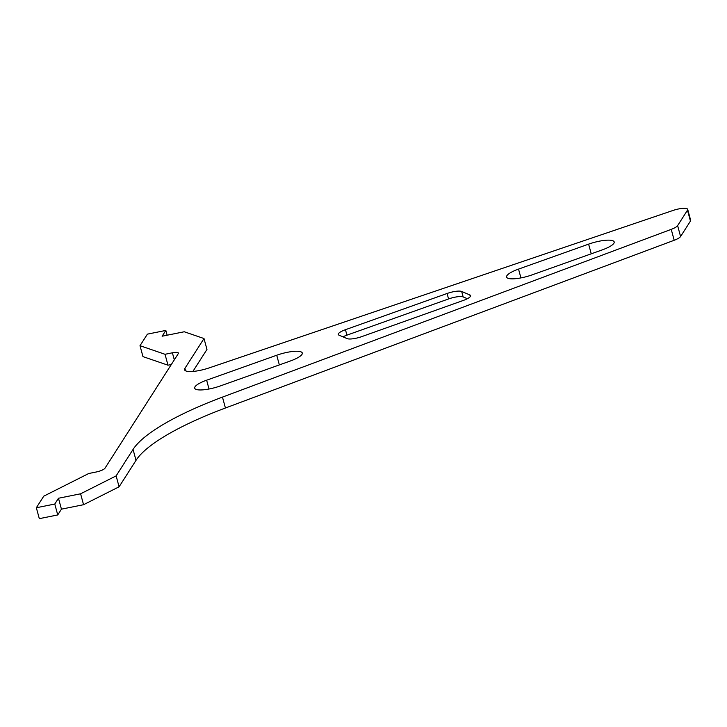 <?xml version="1.0" encoding="UTF-8"?>
<svg xmlns="http://www.w3.org/2000/svg" width="727" height="727" viewBox="0 0 727 727"><rect width="100%" height="100%" fill="white"/><g stroke="black" fill="none" stroke-linecap="round" stroke-linejoin="round"><path stroke-width="1.09" d="M690.45 221.09L687.488 210.185A11.659 2.872 -15.2 0 0 687.687 209.358L690.65 220.263A11.659 2.872 -15.2 0 1 690.45 221.09L680.581 236.529A11.659 2.872 -15.2 0 1 674.193 240.273L225.425 408.011A163.248 40.158 -15.2 0 0 136.022 460.345L119.092 486.799L116.129 475.894L80.597 493.797L83.56 504.702L119.092 486.799M674.193 240.273L671.23 229.359L222.462 397.106A163.248 40.158 -15.2 0 0 133.05 449.44L116.129 475.894M36.35 507.746L39.313 518.651L57.742 514.943L54.779 504.038L36.35 507.746L43.756 496.168L88.767 473.495L96.137 472.014A7.77 1.908 164.8 0 0 104.988 468.215L178.288 353.631A7.77 1.908 164.8 0 0 178.415 353.077A7.77 1.908 164.8 0 0 172.39 352.804L174.307 359.847M192.891 371.442L206.968 349.442L203.996 338.537L184.249 331.766L162.13 336.21L165.838 330.431L147.408 334.138L140.002 345.707L142.965 356.621L167.982 365.19L171.318 364.527M203.996 338.537L184.903 368.389A19.438 4.78 -15.2 0 0 184.576 369.779A19.438 4.78 -15.2 0 0 209.131 367.907L672.957 210.476A11.659 2.872 -15.2 0 1 687.687 209.358M339.018 335.165A11.659 2.872 164.8 0 1 338.282 334.484A11.659 2.872 164.8 0 1 345.452 329.695L447.078 293.49A11.659 2.872 164.8 0 1 461.672 291.472L469.842 294.935A11.659 2.872 164.8 0 1 470.578 295.616A11.659 2.872 164.8 0 1 463.408 300.405L361.782 336.61A11.659 2.872 164.8 0 1 347.188 338.628L339.018 335.165M342.971 336.837A11.659 2.872 164.8 0 1 346.933 335.147L448.559 298.951A11.659 2.872 164.8 0 1 463.163 296.934L467.37 298.715M165.838 330.431L167.137 335.211M140.002 345.707L165.02 354.285L167.982 365.19M165.02 354.285L172.39 352.804M54.779 504.038L58.478 498.249L61.441 509.154L57.742 514.943M58.478 498.249L80.597 493.797M61.441 509.154L83.56 504.702M671.23 229.359A11.659 2.872 -15.2 0 0 677.619 225.624L687.488 210.185M588.616 244.136A19.438 4.78 164.8 0 1 612.943 240.773A19.438 4.78 164.8 0 1 614.179 241.918A19.438 4.78 164.8 0 1 602.229 249.897L532.137 274.861A19.438 4.78 164.8 0 1 507.809 278.223A19.438 4.78 164.8 0 1 506.583 277.078A19.438 4.78 164.8 0 1 518.533 269.099L588.616 244.136L591.242 253.805M206.632 380.203L276.723 355.239A19.438 4.78 164.8 0 1 301.051 351.877A19.438 4.78 164.8 0 1 302.287 353.022A19.438 4.78 164.8 0 1 290.327 361.001L220.245 385.964A19.438 4.78 164.8 0 1 195.917 389.327A19.438 4.78 164.8 0 1 194.682 388.182A19.438 4.78 164.8 0 1 206.632 380.203L209.031 389.009M136.022 460.345L133.05 449.44M225.425 408.011L222.462 397.106M185.558 370.806L184.903 368.389M345.452 329.695L346.933 335.147M469.842 294.935L470.287 296.589M461.672 291.472L463.163 296.934M447.078 293.49L448.559 298.951M680.581 236.529L677.619 225.624M518.533 269.099L520.923 277.905M276.723 355.239L279.35 364.909"/></g></svg>
